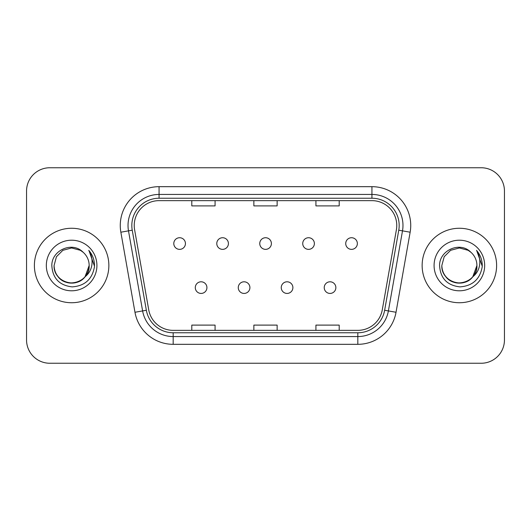 <?xml version="1.0" encoding="UTF-8"?>
<svg xmlns="http://www.w3.org/2000/svg" width="531" height="531" viewBox="0 0 531 531"><rect width="100%" height="100%" fill="white"/><g stroke="black" fill="none" stroke-linecap="round" stroke-linejoin="round"><path stroke-width="0.8" d="M238.266 287.61A5.821 5.821 0 0 0 244.087 293.431A5.821 5.821 0 0 0 249.909 287.61A5.821 5.821 0 0 0 244.087 281.795A5.821 5.821 0 0 0 238.266 287.61M281.251 287.61A5.821 5.821 0 0 0 287.065 293.431A5.821 5.821 0 0 0 292.886 287.61A5.821 5.821 0 0 0 287.065 281.795A5.821 5.821 0 0 0 281.251 287.61M324.229 287.61A5.821 5.821 0 0 0 330.05 293.431A5.821 5.821 0 0 0 335.864 287.61A5.821 5.821 0 0 0 330.05 281.795A5.821 5.821 0 0 0 324.229 287.61M195.289 287.61A5.821 5.821 0 0 0 201.11 293.431A5.821 5.821 0 0 0 206.924 287.61A5.821 5.821 0 0 0 201.11 281.795A5.821 5.821 0 0 0 195.289 287.61M216.781 243.543A5.821 5.821 0 0 0 222.595 249.364A5.821 5.821 0 0 0 228.416 243.543A5.821 5.821 0 0 0 222.595 237.729A5.821 5.821 0 0 0 216.781 243.543M259.759 243.543A5.821 5.821 0 0 0 265.58 249.364A5.821 5.821 0 0 0 271.394 243.543A5.821 5.821 0 0 0 265.58 237.729A5.821 5.821 0 0 0 259.759 243.543M302.736 243.543A5.821 5.821 0 0 0 308.557 249.364A5.821 5.821 0 0 0 314.379 243.543A5.821 5.821 0 0 0 308.557 237.729A5.821 5.821 0 0 0 302.736 243.543M345.721 243.543A5.821 5.821 0 0 0 351.535 249.364A5.821 5.821 0 0 0 357.356 243.543A5.821 5.821 0 0 0 351.535 237.729A5.821 5.821 0 0 0 345.721 243.543M173.796 243.543A5.821 5.821 0 0 0 179.617 249.364A5.821 5.821 0 0 0 185.438 243.543A5.821 5.821 0 0 0 179.617 237.729A5.821 5.821 0 0 0 173.796 243.543M34.389 265.5A37.236 37.236 0 0 0 71.625 302.736A37.236 37.236 0 0 0 108.862 265.5A37.236 37.236 0 0 0 71.625 228.264A37.236 37.236 0 0 0 34.389 265.5A37.236 37.236 0 0 0 71.625 302.736A37.236 37.236 0 0 0 108.862 265.5A37.236 37.236 0 0 0 71.625 228.264A37.236 37.236 0 0 0 34.389 265.5M422.138 265.5A37.236 37.236 0 0 0 459.375 302.736A37.236 37.236 0 0 0 496.611 265.5A37.236 37.236 0 0 0 459.375 228.264A37.236 37.236 0 0 0 422.138 265.5A37.236 37.236 0 0 0 459.375 302.736A37.236 37.236 0 0 0 496.611 265.5A37.236 37.236 0 0 0 459.375 228.264A37.236 37.236 0 0 0 422.138 265.5M134.23 225.469A24.824 24.824 0 0 1 159.061 200.645L371.939 200.645A24.824 24.824 0 0 1 396.392 229.777L382.274 309.845A24.824 24.824 0 0 1 357.821 330.355L173.179 330.355A24.824 24.824 0 0 1 148.726 309.845L134.608 229.777A24.824 24.824 0 0 1 134.23 225.469M131.827 225.469A27.234 27.234 0 0 0 132.239 230.195L146.357 310.263A27.234 27.234 0 0 0 173.179 332.764L357.821 332.764A27.234 27.234 0 0 0 384.643 310.263L398.761 230.195A27.234 27.234 0 0 0 371.939 198.236L159.061 198.236A27.234 27.234 0 0 0 131.827 225.469M120.856 232.206A38.79 38.79 0 0 1 159.061 186.68L371.939 186.68A38.79 38.79 0 0 1 410.144 232.206L396.026 312.268A38.79 38.79 0 0 1 357.821 344.32L173.179 344.32A38.79 38.79 0 0 1 134.974 312.268L120.856 232.206L128.495 230.859A31.03 31.03 0 0 1 159.061 194.439L371.939 194.439A31.03 31.03 0 0 1 402.505 230.859L388.387 310.92A31.03 31.03 0 0 1 357.821 336.561L173.179 336.561A31.03 31.03 0 0 1 142.613 310.92L128.495 230.859A31.03 31.03 0 0 1 128.024 225.469M504.45 191.021A23.271 23.271 0 0 0 481.179 167.75L49.821 167.75A23.271 23.271 0 0 0 26.55 191.021L26.55 339.979A23.271 23.271 0 0 0 49.821 363.25L481.179 363.25A23.271 23.271 0 0 0 504.45 339.979L504.45 191.021L504.45 339.979M253.864 200.645L253.864 205.895L277.136 205.895L277.136 200.645M191.797 200.645L191.797 205.895L215.075 205.895L215.075 200.645M315.925 200.645L315.925 205.895L339.203 205.895L339.203 200.645M277.136 330.355L277.136 325.105L253.864 325.105L253.864 330.355M215.075 330.355L215.075 325.105L191.797 325.105L191.797 330.355M339.203 330.355L339.203 325.105L315.925 325.105L315.925 330.355M26.55 191.021L26.55 339.979M481.179 167.75L49.821 167.75M49.821 363.25L481.179 363.25M85.066 276.77L89.162 265.5C89.759 278.47 73.789 287.689 62.857 280.687C57.248 277.175 54.321 272.111 54.089 265.5L56.439 256.732L62.857 250.313L71.625 247.964L80.393 250.313L83.115 252.252C72.349 240.968 51.633 250.26 51.826 265.5C52.615 278.304 59.406 285.432 72.189 286.879C84.781 285.97 92.202 279.279 94.458 266.814L94.498 265.5C94.432 259.745 92.513 254.694 88.757 250.347C91.617 255.039 92.626 260.09 91.777 265.5C90.96 270.1 88.723 273.857 85.066 276.77A17.536 17.536 0 0 0 89.162 265.5C88.923 272.111 86.002 277.175 80.393 280.687C69.461 287.689 53.492 278.47 54.089 265.5L56.439 256.732L62.857 250.313L71.625 247.964L80.393 250.313L83.115 252.252L80.393 250.313L71.625 247.964L62.857 250.313L56.439 256.732L54.089 265.5L56.439 256.732L62.857 250.313L71.625 247.964L80.393 250.313L83.115 252.252A17.536 17.536 0 0 1 89.162 265.5L85.066 276.77C75.754 289.349 53.173 281.304 54.089 265.5M89.162 265.5L85.02 276.824L89.162 265.5C90.124 282.087 65.725 289.614 57.175 275.436M46.33 265.5A25.296 25.296 0 0 0 71.625 290.796A25.296 25.296 0 0 0 96.921 265.5A25.296 25.296 0 0 0 71.625 240.204A25.296 25.296 0 0 0 46.33 265.5M88.923 250.539L94.485 266.164L88.923 250.539M476.911 265.5C477.508 278.47 461.539 287.689 450.607 280.687C444.998 277.175 442.077 272.111 441.838 265.5L444.188 256.732L450.607 250.313L459.375 247.964L468.143 250.313L470.864 252.252C460.098 240.968 439.383 250.26 439.575 265.5C440.365 278.304 447.155 285.432 459.939 286.879C472.53 285.97 479.951 279.279 482.208 266.814L482.248 265.5C482.181 259.745 480.27 254.694 476.506 250.347C479.367 255.039 480.376 260.09 479.526 265.5C478.71 270.1 476.473 273.857 472.816 276.77A17.536 17.536 0 0 0 476.911 265.5C476.679 272.111 473.752 277.175 468.143 280.687C457.211 287.689 441.241 278.47 441.838 265.5L444.188 256.732L450.607 250.313L459.375 247.964L468.143 250.313L470.864 252.252A17.536 17.536 0 0 1 476.911 265.5L472.816 276.77C463.503 289.349 440.922 281.304 441.838 265.5C442.077 272.111 444.998 277.175 450.607 280.687C461.539 287.689 477.508 278.47 476.911 265.5L472.769 276.824L476.911 265.5C477.873 282.087 453.474 289.614 444.925 275.436M434.079 265.5A25.296 25.296 0 0 0 459.375 290.796A25.296 25.296 0 0 0 484.67 265.5A25.296 25.296 0 0 0 459.375 240.204A25.296 25.296 0 0 0 434.079 265.5M476.672 250.539L482.234 266.164L476.672 250.539M371.939 186.68L371.939 198.236M128.495 230.859L132.239 230.195M173.179 344.32L173.179 332.764M357.821 332.764L357.821 344.32M384.643 310.263L396.026 312.268M134.974 312.268L146.357 310.263M398.761 230.195L410.144 232.206M159.061 186.68L159.061 198.236"/></g></svg>
